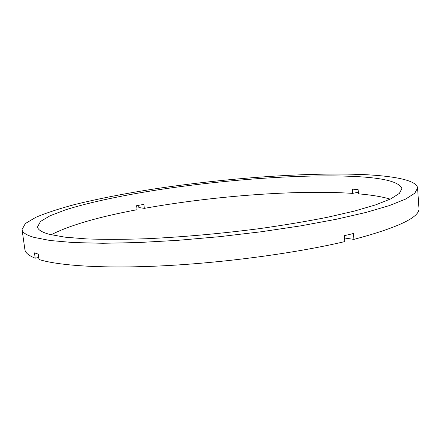 <?xml version="1.0" encoding="UTF-8"?>
<svg xmlns="http://www.w3.org/2000/svg" width="441" height="441" viewBox="0 0 441 441"><rect width="100%" height="100%" fill="white"/><g stroke="black" fill="none" stroke-linecap="round" stroke-linejoin="round"><path stroke-width="0.66" d="M138.606 205.319L138.871 207.557L144.345 208.367C212.606 196.107 296.324 189.624 352.64 193.39L352.298 189.134L358.12 189.547L358.461 193.842C371.576 194.955 382.16 196.719 390.219 199.134M354.211 176.461C383.642 177.844 399.529 181.901 401.872 188.627L399.353 193.412L390.825 198.841L375.947 204.773L354.707 211.002L327.498 217.264C306.666 221.376 283.894 225.18 259.17 228.681C220.472 233.669 183.032 237.015 146.842 238.719C124.202 239.469 104.159 239.54 86.723 238.923L65.042 237.175L49.668 234.408C41.889 232.291 37.849 229.794 37.535 226.922L40.517 221.459L50.175 215.699L65.373 209.894C89.633 202.193 123.833 195.071 161.345 189.316C227.275 179.47 302.598 174.035 354.211 176.461M344.493 237.991L353.903 239.386L353.428 233.521L344.305 235.692L344.79 241.596C297.129 252.809 228.102 262.29 167.332 265.587C106.513 268.872 59.524 265.962 38.99 259.501L38.24 254.121L34.464 252.869L35.214 258.194C28.709 255.609 25.269 252.726 24.889 249.556L22.05 229.557L25.335 223.554L35.93 217.248C46.107 212.992 58.747 208.83 73.862 204.756C98.15 198.742 125.569 193.379 156.12 188.665C226.878 178.081 307.432 172.161 363.974 174.603C394.783 176.064 416.905 180.419 417.566 187.987L414.832 193.191L405.56 199.112L389.337 205.594L366.096 212.413L336.251 219.282L300.762 225.853L261.149 231.773L219.37 236.696L177.635 240.351L138.154 242.561L102.847 243.278L73.2 242.544L50.131 240.51L34.018 237.385C26.372 235.136 22.381 232.528 22.05 229.557M352.64 193.39L358.335 192.232M51.117 234.772C69.518 225.345 98.183 216.989 137.101 209.707L136.616 205.688L143.871 204.37L144.345 208.367M35.214 258.194L38.709 257.483M417.566 187.987L418.95 208.141C420.185 217.071 398.504 227.484 353.903 239.386"/></g></svg>

